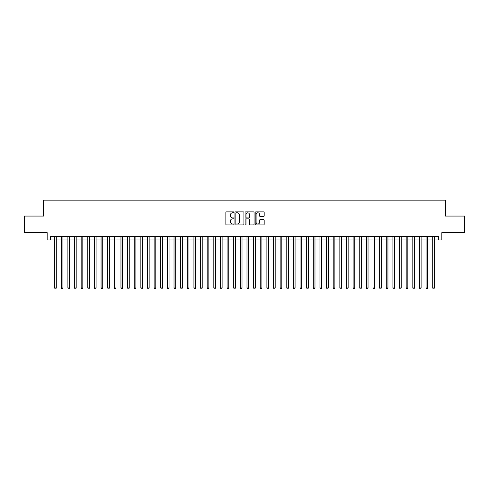 <?xml version="1.0" encoding="UTF-8"?>
<svg xmlns="http://www.w3.org/2000/svg" width="489" height="489" viewBox="0 0 489 489"><rect width="100%" height="100%" fill="white"/><g stroke="black" fill="none" stroke-linecap="round" stroke-linejoin="round"><path stroke-width="0.73" d="M233.889 212.342A0.458 0.458 0 0 0 233.43 211.89L226.517 211.89A0.654 0.654 0 0 0 225.863 212.538L225.863 224.262A0.654 0.654 0 0 0 226.517 224.909L233.43 224.909A0.458 0.458 0 0 0 233.889 224.457A0.458 0.458 0 0 0 233.43 223.999L232.538 223.999A2.084 2.084 0 0 1 230.453 221.914L230.453 220.936A2.084 2.084 0 0 1 232.538 218.852L233.43 218.852A0.458 0.458 0 0 0 233.889 218.4A0.458 0.458 0 0 0 233.43 217.941L232.538 217.941A2.084 2.084 0 0 1 230.453 215.863L230.453 214.885A2.084 2.084 0 0 1 232.538 212.801L233.43 212.801A0.458 0.458 0 0 0 233.889 212.342M263.528 216.48A0.654 0.654 0 0 0 264.176 215.826L264.176 212.538A0.654 0.654 0 0 0 263.528 211.89L255.845 211.89A0.654 0.654 0 0 0 255.197 212.538L255.197 224.262A0.654 0.654 0 0 0 255.845 224.909L263.528 224.909A0.654 0.654 0 0 0 264.176 224.262L264.176 220.288A0.654 0.654 0 0 0 263.528 219.634L260.24 219.634A0.654 0.654 0 0 0 259.586 220.288L259.586 222.257A1.742 1.742 0 0 1 257.85 223.999A1.742 1.742 0 0 1 256.108 222.257L256.108 214.543A1.742 1.742 0 0 1 257.85 212.801A1.742 1.742 0 0 1 259.586 214.543L259.586 215.826A0.654 0.654 0 0 0 260.24 216.48L263.528 216.48M50.483 239.958L50.483 236.639L438.517 236.639L438.517 239.958L441.83 239.958L441.83 232.66L464.55 232.66L464.55 216.077L445.479 216.077L445.479 200.16L43.521 200.16L43.521 216.077L24.45 216.077L24.45 232.66L47.17 232.66L47.17 239.958L54.627 239.958M243.932 212.538A0.654 0.654 0 0 0 243.277 211.89L235.594 211.89A0.654 0.654 0 0 0 234.946 212.538L234.946 224.262A0.654 0.654 0 0 0 235.594 224.909L243.277 224.909A0.654 0.654 0 0 0 243.932 224.262L243.932 212.538M245.722 211.89L253.406 211.89A0.654 0.654 0 0 1 254.054 212.538L254.054 224.262A0.654 0.654 0 0 1 253.406 224.909L250.117 224.909A0.654 0.654 0 0 1 249.463 224.262L249.463 219.506A0.654 0.654 0 0 0 248.815 218.852L246.633 218.852A0.654 0.654 0 0 0 245.979 219.506L245.979 224.457A0.458 0.458 0 0 1 245.527 224.909A0.458 0.458 0 0 1 245.068 224.457L245.068 212.538A0.654 0.654 0 0 1 245.722 211.89M56.29 239.958L61.266 239.958M62.922 239.958L67.898 239.958M69.554 239.958L74.53 239.958M76.186 239.958L81.162 239.958M82.818 239.958L87.794 239.958M89.456 239.958L94.426 239.958M96.088 239.958L101.064 239.958M102.721 239.958L107.696 239.958M109.353 239.958L114.328 239.958M115.985 239.958L120.96 239.958M122.617 239.958L127.592 239.958M129.249 239.958L134.224 239.958M135.887 239.958L140.856 239.958M142.519 239.958L147.495 239.958M149.151 239.958L154.127 239.958M155.783 239.958L160.759 239.958M162.415 239.958L167.391 239.958M169.047 239.958L174.023 239.958M175.685 239.958L180.655 239.958M182.318 239.958L187.293 239.958M188.95 239.958L193.925 239.958M195.582 239.958L200.557 239.958M202.214 239.958L207.189 239.958M208.846 239.958L213.821 239.958M215.478 239.958L220.453 239.958M222.116 239.958L227.085 239.958M228.748 239.958L233.724 239.958M235.38 239.958L240.356 239.958M242.012 239.958L246.988 239.958M248.644 239.958L253.62 239.958M255.276 239.958L260.252 239.958M261.915 239.958L266.884 239.958M268.547 239.958L273.522 239.958M275.179 239.958L280.154 239.958M281.811 239.958L286.786 239.958M288.443 239.958L293.418 239.958M295.075 239.958L300.05 239.958M301.707 239.958L306.682 239.958M308.345 239.958L313.315 239.958M314.977 239.958L319.953 239.958M321.609 239.958L326.585 239.958M328.241 239.958L333.217 239.958M334.873 239.958L339.849 239.958M341.505 239.958L346.481 239.958M348.144 239.958L353.113 239.958M354.776 239.958L359.751 239.958M361.408 239.958L366.383 239.958M368.04 239.958L373.015 239.958M374.672 239.958L379.647 239.958M381.304 239.958L386.279 239.958M387.936 239.958L392.911 239.958M394.574 239.958L399.544 239.958M401.206 239.958L406.182 239.958M407.838 239.958L412.814 239.958M414.47 239.958L419.446 239.958M421.102 239.958L426.078 239.958M427.734 239.958L432.71 239.958M434.373 239.958L438.517 239.958M236.315 212.801A0.458 0.458 0 0 0 235.857 213.253L235.857 223.54A0.458 0.458 0 0 0 236.315 223.999L237.257 223.999A2.084 2.084 0 0 0 239.341 221.914L239.341 214.885A2.084 2.084 0 0 0 237.257 212.801L236.315 212.801M249.463 214.573A1.742 1.742 0 0 0 247.721 212.831A1.742 1.742 0 0 0 245.979 214.573L245.979 217.293A0.654 0.654 0 0 0 246.633 217.941L248.815 217.941A0.654 0.654 0 0 0 249.463 217.293L249.463 214.573M56.29 236.639L56.29 287.978L54.627 287.978L54.627 236.639M56.29 287.978L55.789 288.84L55.129 288.84L54.627 287.978M62.922 236.639L62.922 287.978L61.266 287.978L61.266 236.639M62.922 287.978L62.427 288.84L61.761 288.84L61.266 287.978M69.554 236.639L69.554 287.978L67.898 287.978L67.898 236.639M69.554 287.978L69.059 288.84L68.393 288.84L67.898 287.978M76.186 236.639L76.186 287.978L74.53 287.978L74.53 236.639M76.186 287.978L75.691 288.84L75.025 288.84L74.53 287.978M82.818 236.639L82.818 287.978L81.162 287.978L81.162 236.639M82.818 287.978L82.323 288.84L81.657 288.84L81.162 287.978M89.456 236.639L89.456 287.978L87.794 287.978L87.794 236.639M89.456 287.978L88.955 288.84L88.295 288.84L87.794 287.978M96.088 236.639L96.088 287.978L94.426 287.978L94.426 236.639M96.088 287.978L95.587 288.84L94.927 288.84L94.426 287.978M102.721 236.639L102.721 287.978L101.064 287.978L101.064 236.639M102.721 287.978L102.219 288.84L101.559 288.84L101.064 287.978M109.353 236.639L109.353 287.978L107.696 287.978L107.696 236.639M109.353 287.978L108.858 288.84L108.191 288.84L107.696 287.978M115.985 236.639L115.985 287.978L114.328 287.978L114.328 236.639M115.985 287.978L115.49 288.84L114.823 288.84L114.328 287.978M122.617 236.639L122.617 287.978L120.96 287.978L120.96 236.639M122.617 287.978L122.122 288.84L121.455 288.84L120.96 287.978M129.249 236.639L129.249 287.978L127.592 287.978L127.592 236.639M129.249 287.978L128.754 288.84L128.094 288.84L127.592 287.978M135.887 236.639L135.887 287.978L134.224 287.978L134.224 236.639M135.887 287.978L135.386 288.84L134.726 288.84L134.224 287.978M142.519 236.639L142.519 287.978L140.856 287.978L140.856 236.639M142.519 287.978L142.018 288.84L141.358 288.84L140.856 287.978M149.151 236.639L149.151 287.978L147.495 287.978L147.495 236.639M149.151 287.978L148.656 288.84L147.99 288.84L147.495 287.978M155.783 236.639L155.783 287.978L154.127 287.978L154.127 236.639M155.783 287.978L155.288 288.84L154.622 288.84L154.127 287.978M162.415 236.639L162.415 287.978L160.759 287.978L160.759 236.639M162.415 287.978L161.92 288.84L161.254 288.84L160.759 287.978M169.047 236.639L169.047 287.978L167.391 287.978L167.391 236.639M169.047 287.978L168.552 288.84L167.886 288.84L167.391 287.978M175.685 236.639L175.685 287.978L174.023 287.978L174.023 236.639M175.685 287.978L175.184 288.84L174.524 288.84L174.023 287.978M182.318 236.639L182.318 287.978L180.655 287.978L180.655 236.639M182.318 287.978L181.816 288.84L181.156 288.84L180.655 287.978M188.95 236.639L188.95 287.978L187.293 287.978L187.293 236.639M188.95 287.978L188.448 288.84L187.788 288.84L187.293 287.978M195.582 236.639L195.582 287.978L193.925 287.978L193.925 236.639M195.582 287.978L195.087 288.84L194.42 288.84L193.925 287.978M202.214 236.639L202.214 287.978L200.557 287.978L200.557 236.639M202.214 287.978L201.719 288.84L201.052 288.84L200.557 287.978M208.846 236.639L208.846 287.978L207.189 287.978L207.189 236.639M208.846 287.978L208.351 288.84L207.684 288.84L207.189 287.978M215.478 236.639L215.478 287.978L213.821 287.978L213.821 236.639M215.478 287.978L214.983 288.84L214.323 288.84L213.821 287.978M222.116 236.639L222.116 287.978L220.453 287.978L220.453 236.639M222.116 287.978L221.615 288.84L220.955 288.84L220.453 287.978M228.748 236.639L228.748 287.978L227.085 287.978L227.085 236.639M228.748 287.978L228.247 288.84L227.587 288.84L227.085 287.978M235.38 236.639L235.38 287.978L233.724 287.978L233.724 236.639M235.38 287.978L234.885 288.84L234.219 288.84L233.724 287.978M242.012 236.639L242.012 287.978L240.356 287.978L240.356 236.639M242.012 287.978L241.517 288.84L240.851 288.84L240.356 287.978M248.644 236.639L248.644 287.978L246.988 287.978L246.988 236.639M248.644 287.978L248.149 288.84L247.483 288.84L246.988 287.978M255.276 236.639L255.276 287.978L253.62 287.978L253.62 236.639M255.276 287.978L254.781 288.84L254.115 288.84L253.62 287.978M261.915 236.639L261.915 287.978L260.252 287.978L260.252 236.639M261.915 287.978L261.413 288.84L260.753 288.84L260.252 287.978M268.547 236.639L268.547 287.978L266.884 287.978L266.884 236.639M268.547 287.978L268.045 288.84L267.385 288.84L266.884 287.978M275.179 236.639L275.179 287.978L273.522 287.978L273.522 236.639M275.179 287.978L274.677 288.84L274.017 288.84L273.522 287.978M281.811 236.639L281.811 287.978L280.154 287.978L280.154 236.639M281.811 287.978L281.316 288.84L280.649 288.84L280.154 287.978M288.443 236.639L288.443 287.978L286.786 287.978L286.786 236.639M288.443 287.978L287.948 288.84L287.281 288.84L286.786 287.978M295.075 236.639L295.075 287.978L293.418 287.978L293.418 236.639M295.075 287.978L294.58 288.84L293.913 288.84L293.418 287.978M301.707 236.639L301.707 287.978L300.05 287.978L300.05 236.639M301.707 287.978L301.212 288.84L300.552 288.84L300.05 287.978M308.345 236.639L308.345 287.978L306.682 287.978L306.682 236.639M308.345 287.978L307.844 288.84L307.184 288.84L306.682 287.978M314.977 236.639L314.977 287.978L313.315 287.978L313.315 236.639M314.977 287.978L314.476 288.84L313.816 288.84L313.315 287.978M321.609 236.639L321.609 287.978L319.953 287.978L319.953 236.639M321.609 287.978L321.114 288.84L320.448 288.84L319.953 287.978M328.241 236.639L328.241 287.978L326.585 287.978L326.585 236.639M328.241 287.978L327.746 288.84L327.08 288.84L326.585 287.978M334.873 236.639L334.873 287.978L333.217 287.978L333.217 236.639M334.873 287.978L334.378 288.84L333.712 288.84L333.217 287.978M341.505 236.639L341.505 287.978L339.849 287.978L339.849 236.639M341.505 287.978L341.01 288.84L340.344 288.84L339.849 287.978M348.144 236.639L348.144 287.978L346.481 287.978L346.481 236.639M348.144 287.978L347.642 288.84L346.982 288.84L346.481 287.978M354.776 236.639L354.776 287.978L353.113 287.978L353.113 236.639M354.776 287.978L354.274 288.84L353.614 288.84L353.113 287.978M361.408 236.639L361.408 287.978L359.751 287.978L359.751 236.639M361.408 287.978L360.906 288.84L360.246 288.84L359.751 287.978M368.04 236.639L368.04 287.978L366.383 287.978L366.383 236.639M368.04 287.978L367.545 288.84L366.878 288.84L366.383 287.978M374.672 236.639L374.672 287.978L373.015 287.978L373.015 236.639M374.672 287.978L374.177 288.84L373.51 288.84L373.015 287.978M381.304 236.639L381.304 287.978L379.647 287.978L379.647 236.639M381.304 287.978L380.809 288.84L380.142 288.84L379.647 287.978M387.936 236.639L387.936 287.978L386.279 287.978L386.279 236.639M387.936 287.978L387.441 288.84L386.781 288.84L386.279 287.978M394.574 236.639L394.574 287.978L392.911 287.978L392.911 236.639M394.574 287.978L394.073 288.84L393.413 288.84L392.911 287.978M401.206 236.639L401.206 287.978L399.544 287.978L399.544 236.639M401.206 287.978L400.705 288.84L400.045 288.84L399.544 287.978M407.838 236.639L407.838 287.978L406.182 287.978L406.182 236.639M407.838 287.978L407.343 288.84L406.677 288.84L406.182 287.978M414.47 236.639L414.47 287.978L412.814 287.978L412.814 236.639M414.47 287.978L413.975 288.84L413.309 288.84L412.814 287.978M421.102 236.639L421.102 287.978L419.446 287.978L419.446 236.639M421.102 287.978L420.607 288.84L419.941 288.84L419.446 287.978M427.734 236.639L427.734 287.978L426.078 287.978L426.078 236.639M427.734 287.978L427.239 288.84L426.573 288.84L426.078 287.978M434.373 236.639L434.373 287.978L432.71 287.978L432.71 236.639M434.373 287.978L433.871 288.84L433.211 288.84L432.71 287.978"/></g></svg>
